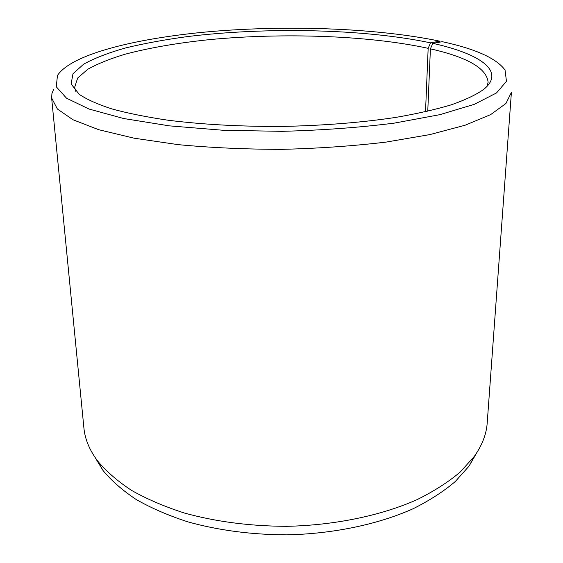 <?xml version="1.0" encoding="UTF-8"?>
<svg xmlns="http://www.w3.org/2000/svg" width="563" height="563" viewBox="0 0 563 563"><rect width="100%" height="100%" fill="white"/><g stroke="black" fill="none" stroke-linecap="round" stroke-linejoin="round"><path stroke-width="0.84" d="M425.522 111.756L428.161 48.334L430.505 42.844C364.402 28.875 266.742 26.841 187.289 36.602C164.987 39.642 144.529 43.393 125.908 47.855C108.659 52.711 94.563 58.144 83.627 64.175L72.965 73.802L71.121 84.007L79.242 94.345C86.906 99.482 97.8 104.345 111.917 108.933C127.843 113.283 146.577 117.048 168.119 120.236C202.764 124.55 240.69 126.619 281.894 126.436C323.099 125.612 360.96 122.621 395.493 117.456C416.944 113.747 435.586 109.525 451.399 104.788C465.397 99.855 476.171 94.725 483.708 89.397C506.243 71.177 479.634 53.675 432.792 43.351L442.279 41.697C475.552 48.897 496.482 58.348 505.053 70.065L506.461 81.311L496.503 92.951L474.292 104.331L439.837 114.669L394.353 123.107C359.278 127.555 321.818 130.299 281.957 131.334L223.42 130.292L169.393 125.859L123.719 118.533L89.017 109.039L66.533 98.201L56.293 86.808L57.433 75.541C71.649 53.506 140.067 37.257 216.178 31.12C292.887 25.096 378.568 28.41 439.823 41.169L440.034 42.091M428.161 48.334C369.046 35.462 283.52 32.548 209.563 39.628C177.739 42.915 149.61 47.771 125.176 54.203C110.088 58.735 97.617 63.753 87.779 69.263L77.68 78.018L74.661 87.293L75.738 91.29M487.136 86.266L488.114 82.24C486.735 68.362 467.494 57.229 430.406 48.847L432.792 43.351M430.505 42.844L439.823 41.169M53.682 89.193L51.937 93.557L51.634 97.997L57.37 108.976L72.944 119.736L98.68 129.694L134.177 138.202L178.175 144.642C211.097 147.745 245.764 149.315 282.176 149.343C318.581 148.428 353.198 146.014 386.028 142.101L429.858 134.592L465.144 125.218L490.619 114.634L505.926 103.501L511.401 92.381L487.206 422.947C486.446 434.122 482.146 445.256 474.32 456.361L460.238 472.026C448.345 482.069 433.939 491.281 417.014 499.67C381.306 515.539 334.894 525.293 286.785 526.321C250.204 526.187 216.122 521.767 184.53 513.069C164.678 506.679 147.027 499.128 131.601 490.422C117.618 481.217 106.28 471.393 97.589 460.963C89.496 450.055 84.929 439.027 83.894 427.873L51.634 97.997M95.077 457.452L103.078 470.569C111.601 480.851 122.685 490.521 136.316 499.578C151.348 508.143 168.499 515.56 187.782 521.838C218.423 530.374 251.464 534.709 286.891 534.85C333.486 533.844 378.456 524.294 413.165 508.713C429.625 500.479 443.665 491.415 455.277 481.534L469.07 466.094L476.748 452.793M427.76 111.249L430.406 48.847M469.07 466.094L474.32 456.361M103.078 470.569L97.589 460.963"/></g></svg>

